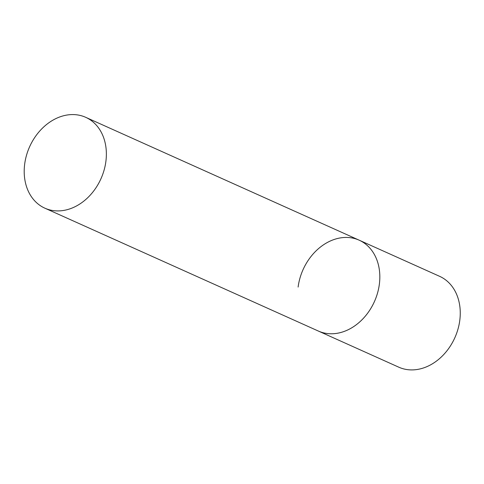 <?xml version="1.0" encoding="UTF-8"?>
<svg xmlns="http://www.w3.org/2000/svg" width="484" height="484" viewBox="0 0 484 484"><rect width="100%" height="100%" fill="white"/><g stroke="black" fill="none" stroke-linecap="round" stroke-linejoin="round"><path stroke-width="0.73" d="M298.12 287.06A49.81 39.095 114.2 0 1 359.152 240.173A49.81 39.095 114.2 0 1 379.365 284.156A49.81 39.095 114.2 0 1 318.333 331.038A49.81 39.095 -65.8 0 0 332.575 333.76A49.81 39.095 -65.8 0 0 377.544 293.02A49.81 39.095 -65.8 0 0 359.152 240.173L439.581 276.31A49.81 39.095 114.2 0 1 459.794 320.293A49.81 39.095 114.2 0 1 398.762 367.174L44.873 208.18A49.81 39.095 -65.8 0 0 59.121 210.897A49.81 39.095 -65.8 0 0 104.084 170.156A49.81 39.095 -65.8 0 0 85.698 117.316A49.81 39.095 -65.8 0 0 71.457 114.593A49.81 39.095 -65.8 0 0 26.487 155.34A49.81 39.095 -65.8 0 0 44.873 208.18M359.152 240.173L85.698 117.316"/></g></svg>
